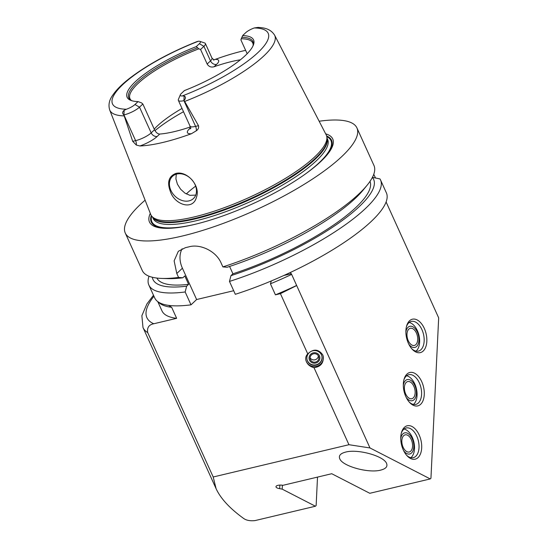 <?xml version="1.0" encoding="UTF-8"?>
<svg xmlns="http://www.w3.org/2000/svg" width="548" height="548" viewBox="0 0 548 548"><rect width="100%" height="100%" fill="white"/><g stroke="black" fill="none" stroke-linecap="round" stroke-linejoin="round"><path stroke-width="0.82" d="M410.863 457.696A15.262 8.871 76.6 0 0 413.822 441.852A15.262 8.871 76.6 0 0 404.047 429.036M403.65 450.73A10.857 6.309 76.6 0 0 412.432 451.874A10.857 6.309 76.6 0 0 411.781 437.777A10.857 6.309 76.6 0 0 402.876 433.872A10.857 6.309 76.6 0 0 400.746 438.503M406.548 455.21A15.262 8.871 76.6 0 0 413.254 457.676A15.262 8.871 76.6 0 0 418.35 440.777A15.262 8.871 76.6 0 0 406.191 427.974A15.262 8.871 76.6 0 0 403.629 429.399A15.262 8.871 76.6 0 0 401.314 433.194M418.083 457.573A17.173 9.98 -103.4 0 1 407.082 455.813A17.173 9.98 -103.4 0 1 401.52 432.42A17.173 9.98 -103.4 0 1 404.383 427.365A17.173 9.98 -103.4 0 1 419.172 434.968A17.173 9.98 -103.4 0 1 418.083 457.573M403.691 435.674A8.809 5.124 76.6 0 0 402.616 445.976A8.809 5.124 76.6 0 0 409.246 451.997A8.809 5.124 76.6 0 0 412.185 442.243A8.809 5.124 76.6 0 0 405.164 434.852A8.809 5.124 76.6 0 0 403.691 435.674M279.864 485.09L279.686 488.658A5.09 1.843 2.8 0 1 275.973 486.693A5.09 1.843 2.8 0 1 282.987 485.309L331.732 473.719L369.811 493.296L430.242 478.931L369.975 447.949L291.652 274.411L290.378 272.466M413.432 404.417A15.262 8.871 76.6 0 0 416.384 388.573A15.262 8.871 76.6 0 0 406.616 375.757M406.219 397.451A10.857 6.309 76.6 0 0 415 398.595A10.857 6.309 76.6 0 0 414.35 384.497A10.857 6.309 76.6 0 0 405.438 380.593A10.857 6.309 76.6 0 0 403.314 385.223M409.116 401.931A15.262 8.871 76.6 0 0 415.822 404.397A15.262 8.871 76.6 0 0 420.919 387.498A15.262 8.871 76.6 0 0 408.76 374.702A15.262 8.871 76.6 0 0 406.198 376.12A15.262 8.871 76.6 0 0 403.883 379.915M420.652 404.294A17.173 9.98 -103.4 0 1 409.651 402.533A17.173 9.98 -103.4 0 1 404.088 379.141A17.173 9.98 -103.4 0 1 406.952 374.085A17.173 9.98 -103.4 0 1 421.741 381.689A17.173 9.98 -103.4 0 1 420.652 404.294M406.253 382.394A8.809 5.124 76.6 0 0 405.184 392.697A8.809 5.124 76.6 0 0 411.808 398.718A8.809 5.124 76.6 0 0 414.754 388.964A8.809 5.124 76.6 0 0 407.733 381.572A8.809 5.124 76.6 0 0 406.253 382.394M416 351.138A15.262 8.871 76.6 0 0 418.953 335.294A15.262 8.871 76.6 0 0 409.185 322.477M408.787 344.171A10.857 6.309 76.6 0 0 417.569 345.315A10.857 6.309 76.6 0 0 416.912 331.218A10.857 6.309 76.6 0 0 408.007 327.32A10.857 6.309 76.6 0 0 405.883 331.944M411.685 348.658A15.262 8.871 76.6 0 0 418.391 351.117A15.262 8.871 76.6 0 0 423.488 334.218A15.262 8.871 76.6 0 0 411.329 321.423A15.262 8.871 76.6 0 0 408.767 322.841A15.262 8.871 76.6 0 0 406.452 326.635M423.22 351.015A17.173 9.98 -103.4 0 1 412.219 349.254A17.173 9.98 -103.4 0 1 406.657 325.861A17.173 9.98 -103.4 0 1 409.514 320.806A17.173 9.98 -103.4 0 1 424.31 328.41A17.173 9.98 -103.4 0 1 423.22 351.015M408.822 329.115A8.809 5.124 76.6 0 0 407.753 339.418A8.809 5.124 76.6 0 0 414.377 345.439A8.809 5.124 76.6 0 0 417.323 335.684A8.809 5.124 76.6 0 0 410.301 328.293A8.809 5.124 76.6 0 0 408.822 329.115M319.45 355.775A5.425 5.233 -13 0 1 313.874 363.173A5.425 5.233 -13 0 1 310.12 354.899A5.425 5.233 -13 0 1 319.45 355.775M318.511 356.186A4.405 4.247 -13 0 1 315.443 362.091A4.405 4.247 -13 0 1 310.189 358.94A4.405 4.247 -13 0 1 318.511 356.186M318.347 355.851A4.405 4.247 -13 0 1 310.093 357.762M307.75 353.892C313.435 348.61 318.429 348.939 322.745 354.871L323.272 356.44C323.745 363.057 320.655 366.804 314.004 367.681C309.716 366.55 307.01 364.098 305.894 360.317C305.373 357.789 305.99 355.645 307.75 353.892L280.425 293.653L296.379 285.7M323.21 356.193A8.905 8.59 -13 0 1 316.381 366.324A8.905 8.59 -13 0 1 305.853 360.139M321.464 354.899A7.631 7.364 -13 0 1 316.141 365.126A7.631 7.364 -13 0 1 307.044 359.666A7.631 7.364 -13 0 1 321.464 354.899M321.875 356.07A7.631 7.364 -13 0 1 316.066 364.797A7.631 7.364 -13 0 1 307.01 359.509M317.511 477.103L316.141 505.557L315.429 506.229L254.991 520.6C250.032 521.093 246.21 520.353 243.531 518.381C229.77 508.4 220.625 498.502 216.09 488.665L213.199 476.986L348.946 444.709L314.004 367.681M348.946 444.709L369.975 447.949M345.63 452.086C357.803 448.75 383.956 456.018 386.58 463.464C387.806 466.567 385.84 468.787 380.696 470.115C368.523 473.451 342.37 466.19 339.746 458.738C338.52 455.635 340.479 453.422 345.63 452.086M315.429 506.229L282.186 489.138L279.686 488.658M282.378 485.206L282.186 489.138M386.107 201.965L438.674 317.861L430.947 478.26L430.242 478.931M372.304 177.34L379.97 178.915A127.191 32.907 155.6 0 1 380.531 179.963L386.374 192.834A127.191 32.907 155.6 0 1 283.905 275.452A127.191 32.907 155.6 0 1 271.342 280.932L270.431 283.809L275.432 294.838L280.425 293.653M213.199 476.986L147.72 332.643C146.898 327.656 148.919 324.697 153.782 323.758L176.655 318.326L171.654 307.298L168.565 305.373A127.191 32.907 155.6 0 1 157.31 301.256A127.191 32.907 155.6 0 1 154.707 297.927L148.864 285.056A127.191 32.907 155.6 0 1 149.029 276.219M271.342 280.932A127.191 32.907 155.6 0 1 235.311 294.303L229.475 281.425L230.955 275.644L232.914 273.795L229.591 266.451M168.565 305.373A127.191 32.907 155.6 0 0 191.005 304.839L196.622 299.53L233.688 290.721M290.988 273.815L283.905 275.452M176.655 318.326A125.924 32.579 155.6 0 1 161.955 310.826L157.797 301.66M296.653 285.44A125.924 32.579 155.6 0 1 275.432 294.838M171.654 307.298A125.924 32.579 155.6 0 1 159.53 303.099L157.31 301.256M291.652 274.411A125.924 32.579 155.6 0 1 270.431 283.809M373.77 174.291L375.51 177.984M319.148 121.231A127.191 32.907 155.6 0 1 356.933 127.944L373.942 165.428A127.191 32.907 155.6 0 1 367.03 185.327A127.191 32.907 155.6 0 1 222.878 266.897L227.146 267.253A121.149 31.346 155.6 0 0 363.242 189.951L367.03 185.327M369.996 181.388A117.019 30.277 155.6 0 1 232.914 273.795M372.387 177.429A121.149 31.346 155.6 0 1 230.955 275.644M380.531 179.963A127.191 32.907 155.6 0 1 229.475 281.425M196.622 299.53L182.409 268.205A25.441 19.632 46.6 0 1 182.121 248.778M191.005 304.839L185.162 291.968L186.642 286.179L188.608 284.33L184.799 275.939L182.833 277.788L178.573 277.432L176.792 273.507L174.127 260.848L178.326 251.299L185.354 247.689A127.191 32.907 -24.4 0 0 189.382 246.73C200.123 243.805 215.946 250.895 221.104 262.971L222.878 266.897M185.162 291.968A127.191 32.907 155.6 0 1 148.864 285.056M356.933 127.944A127.191 32.907 155.6 0 1 254.697 210.453A127.191 32.907 155.6 0 1 125.266 233.03A127.191 32.907 155.6 0 1 140.391 204.431A127.191 32.907 155.6 0 1 145.11 200.178M178.573 277.432A127.191 32.907 155.6 0 1 161.797 278.425A127.191 32.907 155.6 0 1 142.274 270.52L125.266 233.03M186.642 286.179A121.149 31.346 155.6 0 1 152.33 277.254M188.608 284.33A117.019 30.277 155.6 0 1 156.879 278.062M182.833 277.788A121.149 31.346 155.6 0 1 167.77 278.624L161.797 278.425M186.306 193.958A68.432 17.707 155.6 0 1 186.923 193.369A68.432 17.707 155.6 0 1 195.657 186.149M176.285 174.182L175.901 178.881L177.408 184.149L180.566 189.17L184.916 193.122L189.909 195.328L195.732 195.102M170.332 191.375C166.907 182.231 168.75 176.251 175.853 173.435C187.115 170.414 200.78 185.902 196.451 197.273C193.033 210.85 174.565 204.849 170.332 191.375M176.86 174.031A15.262 11.775 -133.4 0 0 172.469 176.36A15.262 11.775 -133.4 0 0 174.387 195.54A15.262 11.775 -133.4 0 0 193.43 198.554A15.262 11.775 -133.4 0 0 193.506 181.854A15.262 11.775 -133.4 0 0 176.86 174.031M154.981 130.63A80.131 20.735 155.6 0 1 183.512 111.724M183.977 100.633L184.676 101.462A90.55 23.427 155.6 0 0 274.603 35.161C270.116 28.106 262.876 27.756 258.06 27.4L254.299 27.955A8.597 2.226 -24.4 0 0 245.73 32.675L242.641 35.593A69.418 17.961 155.6 0 1 253.245 45.347A69.418 17.961 155.6 0 1 184.423 90.571L181.333 93.489A8.597 2.226 -24.4 0 0 180.347 94.749A8.597 2.226 -24.4 0 0 182.313 95.941L184.142 96.016C185.923 96.818 185.868 98.359 183.977 100.633L183.923 100.654A12.412 3.213 155.6 0 1 178.353 100.359A12.412 3.213 155.6 0 1 178.415 99.387L180.347 94.749M154.235 129.123A67.411 17.44 155.6 0 1 157.269 126.033A67.411 17.44 155.6 0 1 182.018 108.436M131.28 100.394A67.411 17.44 155.6 0 1 129.972 98.681A67.411 17.44 155.6 0 1 137.986 83.522A67.411 17.44 155.6 0 1 198.814 48.84L196.273 46.621L199.362 43.703A8.597 2.226 -24.4 0 0 199.856 41.353A8.597 2.226 -24.4 0 0 198.383 41.251L197.129 41.545C170.538 52.142 148.172 64.287 130.054 77.974C122.108 84.077 116.306 89.851 112.648 95.297C109.189 100.058 108.203 104.949 109.689 109.963L150.693 214.384A96.352 24.927 155.6 0 0 151.782 216.22A96.352 24.927 155.6 0 0 248.861 197.595A96.352 24.927 155.6 0 0 326.82 136.822A96.352 24.927 155.6 0 0 326.163 134.787L274.603 35.161M199.856 41.353L204.616 42.95A12.412 3.213 155.6 0 1 205.384 43.545A12.412 3.213 155.6 0 1 203.904 46.34L210.507 60.883L207.171 64.034L200.575 49.484L198.814 48.84M207.171 64.034C208.795 66.651 211.096 67.555 214.083 66.746L216.563 64.404A17.502 4.528 -24.4 0 0 215.241 59.383L213.617 59.848M240.414 59.787A67.411 17.44 -24.4 0 0 214.083 66.746M242.641 35.593L240.894 39.901L247.162 53.711M241.147 38.778A67.411 17.44 155.6 0 1 252.751 42.984A67.411 17.44 155.6 0 1 253.176 45.1M134.966 104.517L139.507 107.155A12.412 3.213 155.6 0 1 123.937 114.916L123.875 114.929C122.163 113.505 122.259 111.956 124.163 110.278L126.396 109.237A8.597 2.226 -24.4 0 0 134.966 104.517L138.055 101.599L141.576 102.894L142.843 104.004L139.507 107.155L151.179 132.89A5.09 3.925 -133.4 0 0 157.242 136.404L159.721 134.061A67.411 17.44 -24.4 0 0 190.307 126.972M159.721 134.061C157.694 133.965 155.961 132.52 154.515 129.739L151.179 132.89A12.412 3.213 155.6 0 1 138.891 139.672A12.412 3.213 155.6 0 1 135.609 140.644L132.705 141.336L123.875 114.929M142.843 104.004L154.515 129.739M241.764 37.312A68.144 17.632 155.6 0 1 253.292 44.388A68.144 17.632 155.6 0 1 252.881 46.135M199.362 43.703L203.904 46.34L200.575 49.484M132.253 100.859A68.144 17.632 155.6 0 1 130.664 100.01A68.144 17.632 155.6 0 1 197.41 47.854M138.055 101.599A69.418 17.961 155.6 0 1 131.424 100.606A69.418 17.961 155.6 0 1 196.273 46.621M132.705 141.336L136.301 145.056L139.918 145.974A17.502 4.528 -24.4 0 0 157.242 136.404M190.279 128.444A5.09 3.925 46.6 0 1 189.505 128.732A17.502 4.528 -24.4 0 0 191.423 133.726L196.287 130.794C198.225 129.472 198.965 127.773 198.499 125.698L195.595 126.383A12.412 3.213 155.6 0 1 192.862 126.841A12.412 3.213 155.6 0 1 190.026 126.095L178.353 100.359M191.423 133.726A92.215 23.859 155.6 0 1 139.918 145.974M215.241 59.383A91.578 23.694 155.6 0 1 245.634 50.341M184.676 101.462L198.499 125.698M326.635 135.979A98.976 25.605 155.6 0 1 321.765 160.585M172.997 228.071A98.976 25.605 155.6 0 1 151.275 215.528M325.67 133.835A100.613 26.03 155.6 0 1 322.279 160.078A100.613 26.03 155.6 0 1 172.278 228.126A100.613 26.03 155.6 0 1 150.296 213.384M147.72 332.643A150.09 38.833 155.6 0 1 142.994 327.526L216.09 488.665M153.782 323.758A142.459 36.853 155.6 0 1 153.94 296.235M182.409 268.205L176.792 273.507M184.142 96.016L183.923 100.654L195.595 126.383A5.09 2.959 76.6 0 1 196.287 130.794M124.163 110.278L123.937 114.916L135.609 140.644A5.09 2.959 -103.4 0 1 136.301 145.056M126.396 109.237A85.467 22.112 155.6 0 1 122.677 84.687A85.467 22.112 155.6 0 1 198.383 41.251M123.992 115.888A90.55 23.427 155.6 0 1 109.689 109.963M254.299 27.955A85.467 22.112 155.6 0 1 258.019 52.505A85.467 22.112 155.6 0 1 182.313 95.941M205.384 43.545L211.98 58.095A12.412 3.213 155.6 0 1 210.507 60.883A5.09 3.925 -133.4 0 0 216.563 64.404M190.362 127.924L189.505 128.732M326.82 136.822L327.101 138.61A95.866 24.804 155.6 0 1 249.532 199.075A95.866 24.804 155.6 0 1 152.947 217.604L151.782 216.22M327.026 138.158A95.777 24.776 155.6 0 1 249.785 199.63A95.777 24.776 155.6 0 1 152.652 217.261M327.005 138.014L327.615 139.356A95.777 24.776 155.6 0 1 250.628 201.486A95.777 24.776 155.6 0 1 153.166 218.488L152.563 217.145M326.786 136.603A98.318 25.434 155.6 0 1 303.715 175.196M195.876 224.111A98.318 25.434 155.6 0 1 151.645 216.049M153.481 295.235L146.85 304.037L141.87 315.716L142.994 327.526M190.971 127.958L190.115 128.903L190.026 126.095M211.98 58.095L214.042 60.013L213.378 59.992"/></g></svg>

